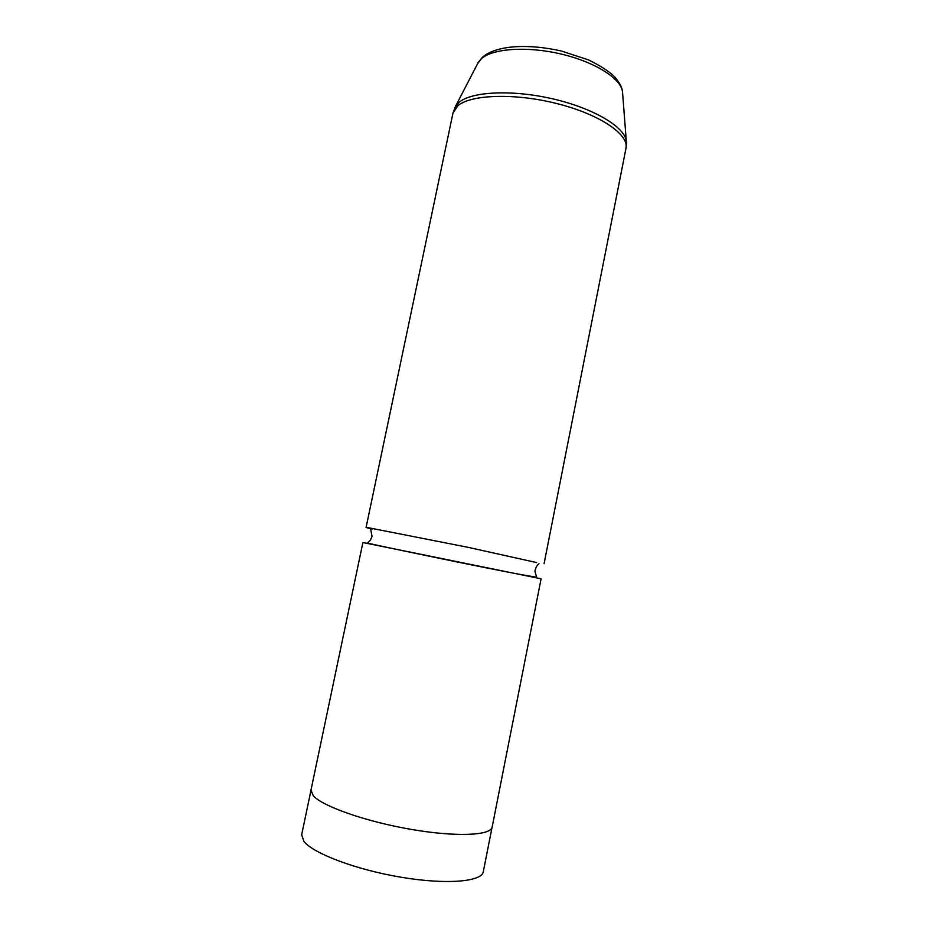 <?xml version="1.0" encoding="UTF-8"?>
<svg xmlns="http://www.w3.org/2000/svg" width="928" height="928" viewBox="0 0 928 928"><rect width="100%" height="100%" fill="white"/><g stroke="black" fill="none" stroke-linecap="round" stroke-linejoin="round"><path stroke-width="1.39" d="M492.014 827.544L483.302 871.705C481.887 881.762 446.612 884.883 401.337 877.273C356.108 869.768 312.852 853.354 303.839 841.278L301.658 834.748L310.903 790.702M492.153 827.034C491.028 835.571 456.147 837.184 411.046 829.365C365.992 821.64 322.631 806.362 313.328 795.806L310.973 790.169L362.906 542.52L541.105 578.782L492.153 827.034M367.488 543.402L372.696 544.434M531.373 576.717L533.751 577.204M536.639 562.577L468.176 547.346L369.448 527.928L366.061 527.498L372.093 529.064M622.618 93.09L622.502 91.71C621.029 78.578 595.022 62.014 561.196 54.056C527.394 46.029 492.896 48.395 481.493 58.615L477.653 63.603M626.412 142.355L625.994 148.283C629.207 134.653 600.23 114.643 557.995 103.855C515.84 92.962 471.285 94.32 457.898 105.688L452.968 113.088L366.061 527.498M452.968 113.088L455.544 106.268L478.291 62.362L482.479 57.223C496.422 45.008 529.076 43.616 561.602 51.075L588.398 59.868C600.184 65.621 608.919 71.236 614.58 76.711C621.308 84.866 622.027 88.543 622.502 91.71L626.296 141.01C624.718 126.974 593.758 108.379 553.25 98.971C512.778 89.482 471.911 91.42 459.105 102.277L454.906 107.462M370.736 529.528L372.035 536.338C371.096 539.249 369.657 541.384 367.708 542.706L368.532 543.344C388.681 547.914 525.956 576.613 536.616 577.077L534.922 571.3C535.688 567.623 537.045 565.117 538.982 563.76M625.994 148.283L544.075 563.714"/></g></svg>
